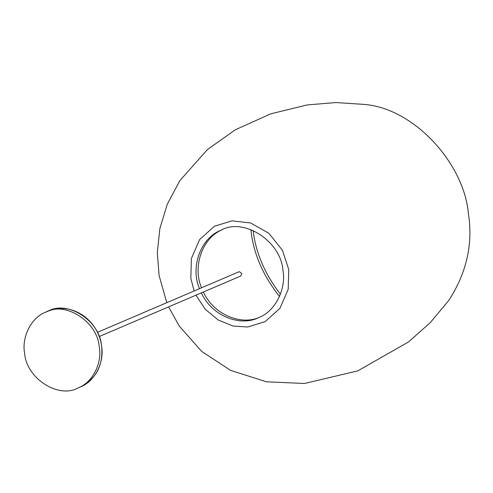 <?xml version="1.0" encoding="UTF-8"?>
<svg xmlns="http://www.w3.org/2000/svg" width="493" height="493" viewBox="0 0 493 493"><rect width="100%" height="100%" fill="white"/><g stroke="black" fill="none" stroke-linecap="round" stroke-linejoin="round"><path stroke-width="0.74" d="M99.222 346.634C97.386 321.356 64.897 300.989 45.744 312.161C30.652 317.745 21.507 337.902 24.65 353.401C26.493 378.686 58.981 399.047 78.134 387.874C93.22 382.291 102.371 362.133 99.222 346.634M99.284 336.528L240.695 276.037L241.866 273.744L239.462 271.686L238.889 271.828L97.485 332.325M194.143 290.969L190.84 278.372L191.389 258.517L199.634 239.536L214.486 226.207L231.95 220.846L250.524 222.941L268.864 233.257L282.421 250.265L288.744 269.492L288.195 289.342L279.95 308.328L265.098 321.652L247.628 327.013L233.251 326.058L218.393 320.117L205.304 309.302L195.943 295.178M166.782 302.677L159.085 275.538L157.31 252.595L159.886 228.456L167.33 204.096L179.828 180.684L207.38 149.582L235.512 129.69L270.836 113.809L307.207 104.923L335.998 102.55L364.931 104.461C415.155 108.965 464.135 164.323 468.35 213.321C473.212 243.647 466.686 272.691 448.778 300.453L430.173 322.718L408.524 341.932L357.801 370.865L304.557 383.486L266.368 381.792L230.514 370.342L201.575 351.299L179.273 326.101L168.581 306.886M280.418 294.266C264.753 273.843 255.657 252.589 253.143 230.508M279.506 296.509C262.726 275.156 253.186 252.86 250.888 229.621M259.521 317.221C241.866 325.645 213.857 315.132 203.362 292.004M201.563 287.795C192.732 268.106 201.169 238.624 222.103 229.769M199.523 288.67C190.458 268.636 199.579 238.47 221.08 230.188C243.209 217.277 280.745 240.812 282.877 270.022C286.507 287.93 275.938 311.219 258.505 317.671C240.633 326.804 212.101 316.457 201.323 292.879M48.024 311.188C60.362 306.369 72.354 308.002 84.007 316.081C93.707 323.482 99.568 333.317 101.601 345.587C103.438 365.036 96.375 378.809 80.414 386.9C95.5 381.317 104.652 361.159 101.503 345.661C99.666 320.376 67.177 300.015 48.024 311.188L45.744 312.161M80.414 386.9L78.134 387.874"/></g></svg>

